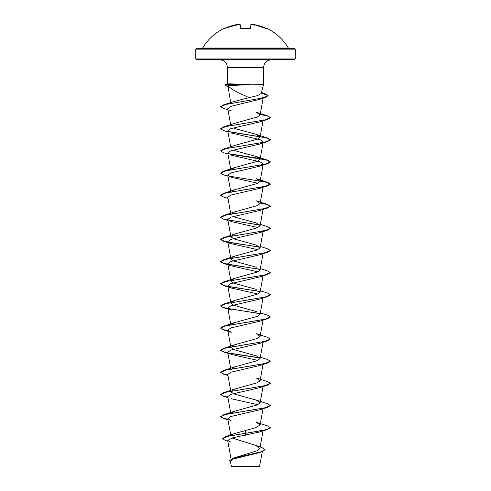 <?xml version="1.0" encoding="UTF-8"?>
<svg xmlns="http://www.w3.org/2000/svg" width="491" height="491" viewBox="0 0 491 491"><rect width="100%" height="100%" fill="white"/><g stroke="black" fill="none" stroke-linecap="round" stroke-linejoin="round"><path stroke-width="0.74" d="M250.551 28.601L250.318 28.607A49.714 44.681 180 0 0 245.5 28.392A49.714 44.681 180 0 0 240.682 28.607L240.185 28.441L240.081 24.636L239.197 24.593L240.357 24.875L240.455 28.57L240.357 24.875L239.197 24.593A49.573 49.382 180 0 0 238.423 24.697A36.782 19.339 146.2 0 0 236.367 25.237A36.782 17.412 -143.3 0 1 237.491 24.697L236.594 24.636A49.542 49.523 180 0 0 224.632 28.441L224.289 28.582M266.711 28.582L266.944 28.392A49.714 49.714 0 0 1 288.346 48.038L202.654 48.038L202.01 48.406M266.84 28.607L266.368 28.441A49.542 49.523 180 0 0 254.406 24.636L253.509 24.697A36.782 17.412 143.3 0 1 254.633 25.237A36.782 19.339 -146.2 0 0 252.577 24.697L252.577 24.697A49.573 49.382 180 0 0 251.803 24.593L250.919 24.636L250.815 28.441M294.465 48.406L196.535 48.406L195.786 49.149L295.214 49.149L294.465 48.406M265.023 449.547L261.415 451.738L232.795 458.33L257.167 450.744L259.856 448.547L255.731 445.398L261.979 447.577L265.023 449.731L261.39 451.935L258.996 452.708L233.2 459.017L230.414 461.227L231.316 466.272L259.506 466.45L262.347 451.61M244.438 466.29C226.793 466.278 227.898 466.272 245.5 466.26L247.28 466.235M242.916 84.968L227.892 85.637C230.758 88.828 236.625 92.265 245.5 95.948L249.005 97.703L257.517 95.598L261.157 93.572L263.575 84.556L242.916 84.968M249.753 84.648L228.603 84.648L230.647 85.311M295.214 58.957L195.786 58.957L196.535 59.699L294.465 59.699L295.214 58.957L295.214 49.149M249.624 84.556L230.482 83.863C228.014 83.863 227.045 84.096 227.572 84.556M255.731 445.398L232.446 438.113M225.222 436.763L235.097 433.43L255.608 427.704L260.101 425.01L256.363 422.278L267.472 425.887L270.357 427.606L268.46 428.987L263.072 430.374L225.222 436.763L222.405 438.684L225.645 440.587L227.842 441.268M227.775 396.605L230.899 413.944L234.643 411.206L257.266 404.952L260.095 402.865L256.351 400.134L233.734 393.88L230.899 391.793L234.637 389.062L257.266 382.802L260.101 380.721L256.357 377.984L267.472 381.599L270.357 383.311L265.085 385.65L223.534 392.671L220.643 394.383L222.521 395.764L227.873 397.145M227.775 352.317L230.899 369.649L234.643 366.912L257.266 360.664L260.089 358.577L256.351 355.84L233.728 349.586L230.899 347.505L234.63 344.768L257.259 338.514L260.101 336.433L256.363 333.696L267.466 337.305L270.357 339.023L265.079 341.362L223.534 348.377L220.643 350.095L222.521 351.476L227.873 352.851M227.775 308.029L230.899 325.361L234.643 322.624L257.266 316.37L260.089 314.289M256.351 311.552L233.728 305.298L230.899 303.217L234.637 300.48L257.259 294.226L260.101 292.139L263.035 275.862M256.363 289.408L233.734 283.154L230.905 281.067L234.649 278.336L257.272 272.082L260.095 269.995L263.035 253.718M256.357 267.264L233.728 261.009L230.899 258.923L234.637 256.185L257.259 249.937L260.101 247.851L256.363 245.113L233.734 238.859L230.911 236.779L234.649 234.041L257.272 227.787L260.095 225.707L256.363 222.969L234.686 217.083M230.899 214.635L234.637 211.897L257.259 205.649L260.101 203.562L256.357 200.825L267.472 204.434L270.357 206.152L265.085 208.491L223.534 215.506L220.655 217.317M230.911 192.49L234.655 189.753L257.272 183.499L260.101 181.418L256.363 178.681L267.472 182.29L260.23 180.706M227.775 153.014L230.899 170.346L234.63 167.609L257.259 161.355L260.101 159.268L256.357 156.537L234.698 150.645M220.655 150.878L223.534 149.074L234.649 145.459L257.266 139.211L260.101 137.124L256.357 134.387L234.686 128.501M220.649 128.734L223.528 126.93L234.637 123.315L257.266 117.061L260.095 114.98L256.357 112.243L267.472 115.858L260.23 114.268M220.668 106.664L223.657 104.841L234.397 101.404L249.005 97.703M227.892 85.637L230.672 102.662M260.101 114.98L263.336 97.009L259.573 99.342L230.788 106.369L227.775 108.714L230.653 124.689M260.101 137.124L263.219 119.792L259.745 121.915L230.85 128.63L227.799 130.864L230.653 146.834M231.261 132.987L260.15 139.702L263.201 141.936L259.739 144.059L230.85 150.774L227.793 153.008M231.255 155.131L260.15 161.846L263.207 164.08L259.745 166.204L230.85 172.918L227.787 175.152L231.255 177.276L257.137 183.088M263.213 186.224L259.745 188.348L230.85 195.062L227.781 197.296M260.015 225.142L223.534 219.127L220.643 217.409L225.921 215.07L267.466 208.055L259.745 210.492L230.856 217.206L227.775 219.446L231.255 221.564L257.137 227.376M263.225 230.518L259.745 232.636L230.856 239.35L227.775 241.59L231.255 243.714L257.137 249.52M260.015 269.436L223.528 263.415L220.643 261.697L225.928 259.358L267.472 252.343L259.739 254.786L230.85 261.5L227.775 263.735L231.261 265.858L257.137 271.664M260.009 291.574L223.534 285.559L220.643 283.847L225.921 281.509L267.466 274.487L259.745 276.93L230.85 283.645L227.787 285.879L231.255 288.002L257.131 293.808M267.472 296.632L259.745 299.074L230.856 305.789L227.787 308.023L231.255 310.146L223.528 307.704L220.643 305.991L225.915 303.653L267.472 296.632L270.345 294.827M267.472 318.776L259.739 321.218L230.856 327.933L227.787 330.167L231.261 332.29L223.534 329.848L220.643 328.135L225.928 325.797L267.472 318.776L270.357 316.879L267.472 315.161L260.347 312.92M227.91 353.047L223.534 351.998L220.643 350.279L225.915 347.941L267.466 340.926L259.745 343.362L230.856 350.077L227.787 352.317M231.255 354.434L257.137 360.247M227.91 375.192L223.528 374.142L220.643 372.423L225.921 370.085L267.472 363.07L259.745 365.513L230.856 372.221L227.787 374.461M227.91 397.336L223.534 396.286L220.643 394.568L225.928 392.229L267.472 385.214L259.739 387.657L230.856 394.365L227.781 396.605M231.255 398.729L257.131 404.535M227.91 419.48L223.528 418.43L220.643 416.718L225.915 414.379L267.466 407.358L259.745 409.801L230.862 416.509L227.775 418.749L231.255 420.873M245.5 430.398L245.5 433.326L267.472 429.502L259.739 431.945L232.691 437.812L227.683 440.378L230.702 442.164M232.795 458.33L229.555 460.662M245.5 435.235L245.5 433.326L228.959 436.008L222.405 438.684M261.39 451.935L232.691 458.551L229.549 460.754L230.549 462.019M227.873 419.289L222.527 417.909L220.643 416.534L223.534 414.815L265.079 407.8L270.357 405.462L267.466 403.743L256.357 400.128M227.873 375.001L222.521 373.62L220.643 372.239L223.528 370.527L265.072 363.512L270.357 361.167L267.472 359.455L260.347 357.209M259.892 357.81L228.137 352.906M227.873 330.707L222.521 329.326L220.643 327.951L223.528 326.233L265.085 319.218L270.357 316.879M259.892 313.516L228.143 308.618M227.873 308.563L222.521 307.182L220.643 305.807L223.528 304.089L265.072 297.073L270.357 294.735L267.466 293.017L260.347 290.776M259.88 291.372L234.09 287.517L224.27 285.59L220.643 283.663L223.534 281.944L265.085 274.923L270.357 272.585L267.466 270.872L260.347 268.632M259.892 269.228L234.09 265.373L224.27 263.44L220.643 261.513L223.528 259.8L265.079 252.779L270.357 250.441L267.472 248.728L260.347 246.488M259.886 247.083L234.097 243.229L224.277 241.296L220.643 239.369L223.528 237.656L265.072 230.635L270.357 228.297L267.466 226.578L260.347 224.338M259.892 224.939L228.131 220.036M220.649 195.173L223.528 193.368L265.072 186.347L270.357 184.008L267.472 182.29M220.655 173.028L223.534 171.218L265.079 164.203L270.357 161.864L267.466 160.146L256.357 156.531M259.886 158.501L228.137 153.597M223.534 149.074L265.085 142.052L270.357 139.714L267.472 138.002L228.149 131.459M223.528 126.93L265.072 119.914L270.357 117.57L267.472 115.858M223.657 104.841L263.268 97.862L268.086 95.536L264.87 93.628L261.39 92.731M225.056 84.992L228.603 84.464L225.056 84.992M267.472 429.502L270.357 427.606M267.466 407.358L270.345 405.554M267.472 385.214L270.351 383.403M267.472 363.07L270.357 361.167M260.015 358.013L228.419 353.146M267.466 340.926L270.357 339.023M227.91 330.897L223.534 329.848M260.015 313.724L223.528 307.704M267.466 274.487L270.345 272.677M267.472 252.343L270.351 250.533M260.009 247.286L223.528 241.271L220.643 239.559L225.915 237.214L267.466 230.199L270.345 228.389M267.466 208.055L270.357 206.337L267.669 204.686L260.199 203.029M227.965 198.352L223.528 196.977L220.643 195.265L225.928 192.926L267.472 185.905L270.357 184.193L266.263 182.143L228.413 175.987M227.965 176.208L223.528 174.833L220.643 173.12L225.915 170.782L267.466 163.761L270.357 162.048L266.263 159.992L228.419 153.836M227.965 154.064L223.534 152.689L220.643 150.97L225.928 148.632L267.472 141.617L270.357 139.898L266.257 137.848L228.425 131.698M227.965 131.919L223.528 130.545L220.643 128.826L225.921 126.488L267.472 119.473L270.357 117.76L267.675 116.103L260.199 114.452M231.255 110.843L223.534 108.401L220.655 106.768L225.829 104.454L265.152 97.525L268.086 95.72L261.341 92.903M227.756 86.465L225.056 85.176M249.624 84.464L228.603 84.464L230.482 83.863M240.455 28.601L240.351 24.826M250.545 28.57L250.919 24.636M266.601 28.539L266.944 28.392M237.761 24.777L236.594 24.636L224.626 28.441L237.478 24.593M240.455 28.656L250.318 28.607M252.515 24.685L250.643 24.875M253.233 24.814L254.406 24.636L266.509 28.717M227.425 84.17L227.425 67.611L263.575 67.611C264.005 62.854 266.638 60.215 271.486 59.699M227.425 67.611C226.995 62.854 224.362 60.215 219.514 59.699M263.575 84.556L263.575 67.611M195.786 58.957L195.786 49.149M231.046 459.054L227.683 440.378M259.856 448.547L263.035 430.877M230.696 434.989L227.775 418.749M260.101 425.016L263.035 408.733M260.101 402.872L263.035 386.589M230.899 391.793L227.775 374.461M260.101 380.721L263.035 364.445M260.101 358.577L263.035 342.295M230.899 347.505L227.775 330.173M260.101 336.433L263.035 320.15M260.101 314.289L263.035 298.006M230.899 303.217L227.775 285.879M230.899 281.073L227.775 263.735M230.899 258.923L227.775 241.59M260.101 247.851L263.035 231.574M230.899 236.779L227.775 219.446M260.101 225.707L263.225 208.374M230.653 213.266L227.775 197.302M260.101 203.562L263.225 186.23M230.899 192.49L227.775 175.158M260.101 181.418L263.225 164.086M260.101 159.274L263.219 141.942M227.818 84.059L225.498 84.698M261.439 92.547L264.87 93.628M234.643 411.2L223.534 414.815M234.637 389.062L223.534 392.671M234.643 366.912L223.528 370.527M234.63 344.768L223.534 348.377M234.643 322.618L223.528 326.233M234.637 300.48L223.528 304.089M234.643 278.329L223.534 281.944M234.637 256.185L223.528 259.8M234.649 234.041L223.528 237.656M234.637 211.897L223.534 215.506M234.649 189.747L223.528 193.368M234.63 167.609L223.534 171.218M256.357 134.387L267.472 138.002M259.573 99.342L265.152 97.525M259.745 121.915L267.472 119.473M259.739 144.059L267.472 141.617M259.745 166.204L267.466 163.761M259.745 188.348L267.472 185.905M227.965 220.496L223.534 219.127M259.745 232.636L267.466 230.199M231.255 243.714L223.528 241.271M231.261 265.858L223.528 263.415M231.255 288.002L223.534 285.559M227.965 353.367L223.534 351.998M227.965 375.517L223.528 374.142M227.965 397.661L223.534 396.286M227.965 419.805L223.528 418.43M288.346 48.038L288.99 48.406M224.056 28.392A49.714 49.714 0 0 0 202.654 48.038M238.485 24.685L239.197 24.587L238.485 24.685M250.545 28.656L240.682 28.582M239.829 24.55L239.197 24.587M250.649 24.826L251.128 24.556M266.374 28.441L254.406 24.636M253.246 24.746L253.749 24.55"/></g></svg>
